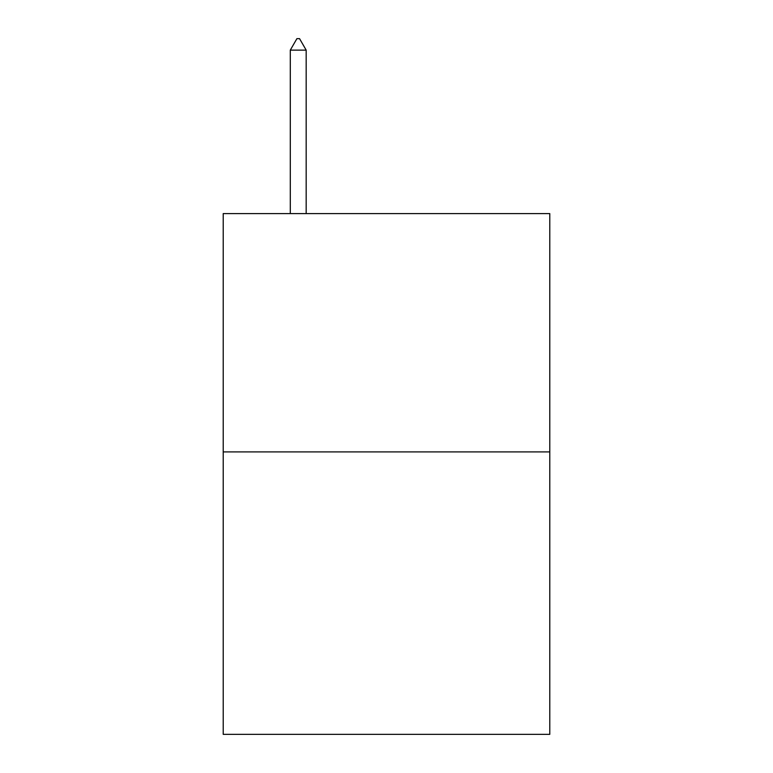 <?xml version="1.0" encoding="UTF-8"?>
<svg xmlns="http://www.w3.org/2000/svg" width="773" height="773" viewBox="0 0 773 773"><rect width="100%" height="100%" fill="white"/><g stroke="black" fill="none" stroke-linecap="round" stroke-linejoin="round"><path stroke-width="1.16" d="M549.787 451.905L549.787 213.59L223.213 213.59L223.213 734.35L549.787 734.35L549.787 451.905L223.213 451.905M306.176 50.129L299.557 38.65L296.909 38.65L290.29 50.129L306.176 50.129L306.176 213.59M290.29 50.129L290.29 213.59"/></g></svg>
